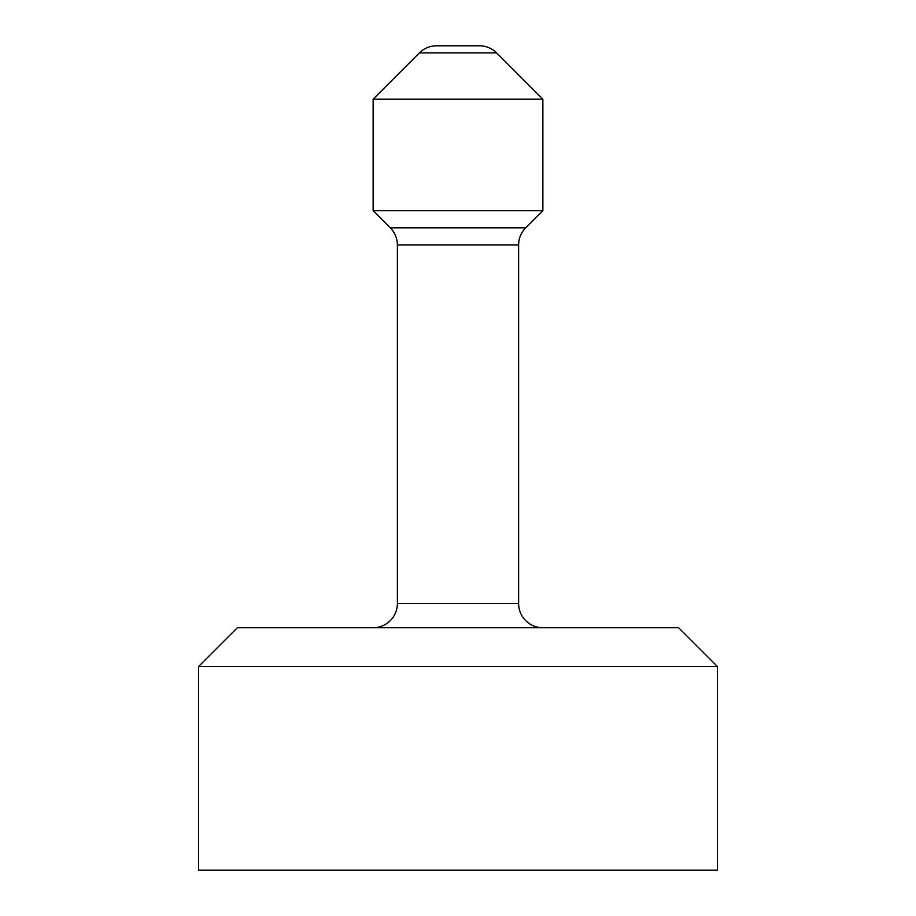 <?xml version="1.0" encoding="UTF-8"?>
<svg xmlns="http://www.w3.org/2000/svg" width="916" height="916" viewBox="0 0 916 916"><rect width="100%" height="100%" fill="white"/><g stroke="black" fill="none" stroke-linecap="round" stroke-linejoin="round"><path stroke-width="1.37" d="M542.867 99.146L496.621 52.899A24.251 24.251 0 0 0 479.48 45.8L436.52 45.8A24.251 24.251 0 0 0 419.379 52.899L373.133 99.146L373.133 210.68L542.867 210.68L542.867 99.146L373.133 99.146M542.867 627.735A24.251 24.251 0 0 1 518.616 603.484L518.616 244.973A24.251 24.251 0 0 1 525.715 227.821L542.867 210.68M518.616 244.973L397.384 244.973A24.251 24.251 0 0 0 390.285 227.821L373.133 210.68M397.384 244.973L397.384 603.484A24.251 24.251 0 0 1 373.133 627.735M717.446 666.527L678.653 627.735L237.347 627.735L198.554 666.527L198.554 870.2L717.446 870.2L717.446 666.527L198.554 666.527M496.621 52.899L419.379 52.899M525.715 227.821L390.285 227.821M518.616 603.484L397.384 603.484"/></g></svg>
